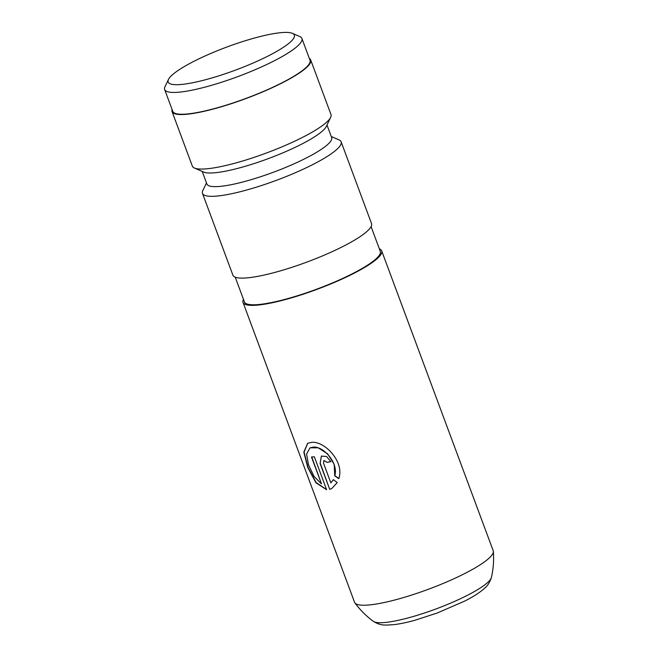 <?xml version="1.0" encoding="UTF-8"?>
<svg xmlns="http://www.w3.org/2000/svg" width="658" height="658" viewBox="0 0 658 658"><rect width="100%" height="100%" fill="white"/><g stroke="black" fill="none" stroke-linecap="round" stroke-linejoin="round"><path stroke-width="0.99" d="M381.681 250.854L493.196 550.721A73.959 13.538 159.6 0 1 493.352 551.429A73.959 13.538 159.6 0 1 448.888 580.998A73.959 13.538 159.6 0 1 371.704 604.686A73.959 13.538 159.6 0 1 354.901 602.917A73.959 13.538 159.6 0 1 354.555 602.284L243.032 302.417A73.959 13.538 -20.4 0 0 260.181 304.819A73.959 13.538 -20.4 0 0 339.076 280.382A73.959 13.538 -20.4 0 0 381.681 250.854A73.959 13.538 -20.4 0 0 379.353 248.839M321.515 483.951L314.006 476.384L308.528 464.836L306.587 454.102L309.926 447.892L313.109 447.127C323.308 445.902 338.804 462.928 334.741 475.857L338.771 478.629C344.882 462.064 324.419 440.531 311.349 442.398L307.615 443.319L303.815 452.153L307.763 467.509L315.963 482.799L326.598 489.716L314.351 456.784A73.959 13.538 -20.4 0 1 311.489 457.006L321.515 483.951L311.76 456.989M243.476 299.374A73.959 13.538 -20.4 0 0 243.032 302.417M235.219 277.166L244.422 301.899A72.487 13.267 -20.4 0 0 261.226 304.259A72.487 13.267 -20.4 0 0 338.541 280.308A72.487 13.267 -20.4 0 0 380.291 251.372L371.096 226.632M206.48 182.908L202.812 190.557A73.959 13.538 -20.4 0 0 202.483 193.37L232.891 275.151A73.959 13.538 -20.4 0 0 250.04 277.561A73.959 13.538 -20.4 0 0 328.934 253.124A73.959 13.538 -20.4 0 0 371.54 223.597L341.124 141.807A73.959 13.538 -20.4 0 0 339.034 139.899L331.262 136.502M202.483 193.37A73.959 13.538 -20.4 0 0 219.632 195.78A73.959 13.538 -20.4 0 0 298.518 171.335A73.959 13.538 -20.4 0 0 341.124 141.807M202.212 171.425L206.875 183.977A66.565 12.189 -20.4 0 0 222.314 186.148A66.565 12.189 -20.4 0 0 293.312 164.146A66.565 12.189 -20.4 0 0 331.657 137.571L326.993 125.02M172.092 109.541A73.959 13.538 -20.4 0 0 172.067 111.589L192.342 166.112A73.959 13.538 -20.4 0 0 194.431 168.029L203.692 172.067A66.565 12.189 -20.4 0 0 217.247 172.511A66.565 12.189 -20.4 0 0 282.743 152.903A66.565 12.189 -20.4 0 0 326.294 126.476L330.653 117.363A73.959 13.538 -20.4 0 0 330.99 114.55L310.716 60.026A73.959 13.538 -20.4 0 0 309.35 58.496M194.431 168.029A73.959 13.538 -20.4 0 0 209.491 168.514A73.959 13.538 -20.4 0 0 282.266 146.726A73.959 13.538 -20.4 0 0 330.653 117.363M172.067 111.589A73.959 13.538 -20.4 0 0 189.216 113.998A73.959 13.538 -20.4 0 0 268.11 89.554A73.959 13.538 -20.4 0 0 310.716 60.026M330.859 482.89L323.473 463.018L323.942 460.518L327.067 462.393A73.959 13.538 -20.4 0 0 330.875 461.645L326.557 456.504L321.367 456.084L320.101 463.512L329.716 489.355L331.879 488.433L337.25 482.544L333.318 479.707L330.859 482.89L333.499 479.6M164.648 89.521L172.758 111.334A73.219 13.407 -20.4 0 0 189.734 113.711A73.219 13.407 -20.4 0 0 267.839 89.521A73.219 13.407 -20.4 0 0 310.017 60.289L301.907 38.477A73.219 13.407 159.6 0 1 259.729 67.708A73.219 13.407 159.6 0 1 181.624 91.906A73.219 13.407 159.6 0 1 164.648 89.521A73.219 13.407 159.6 0 1 164.977 86.741L168.473 79.445A67.305 12.321 -20.4 0 0 183.771 84.199A67.305 12.321 -20.4 0 0 260.913 59.516A67.305 12.321 -20.4 0 0 292.432 33.344A67.305 12.321 -20.4 0 0 278.729 32.9A67.305 12.321 -20.4 0 0 212.501 52.73A67.305 12.321 -20.4 0 0 168.473 79.445M292.432 33.344L299.834 36.585A73.219 13.407 159.6 0 1 301.907 38.477M324.04 460.46L327.067 462.393M327.24 462.286A73.663 13.489 -20.4 0 0 330.842 461.579M321.466 456.027L320.101 463.512M320.306 463.397L329.716 489.355M329.921 489.248L331.977 488.384M307.73 443.253L304.07 452.095L308.002 467.336L316.103 482.536L326.541 489.568M310.041 447.827L318.184 447.81L327.692 453.897L334.206 464.384L334.741 475.857M334.906 475.75L338.928 478.53M373.308 621.333A63.472 11.622 -20.4 0 0 387.126 622.262A63.472 11.622 -20.4 0 0 451.52 602.736A63.472 11.622 -20.4 0 0 491.452 577.395C488.623 586.056 484.691 587.8 483.869 588.918C479.123 592.981 472.674 597.069 464.532 601.173L437.397 612.943L415.379 620.132C407.417 622.353 400.36 623.85 394.216 624.615L386.575 625.1C385.226 624.787 381.105 626.038 373.308 621.333C366.259 616.102 360.123 609.966 354.901 602.917M491.452 577.395C493.368 568.833 494.002 560.18 493.352 551.429"/></g></svg>

